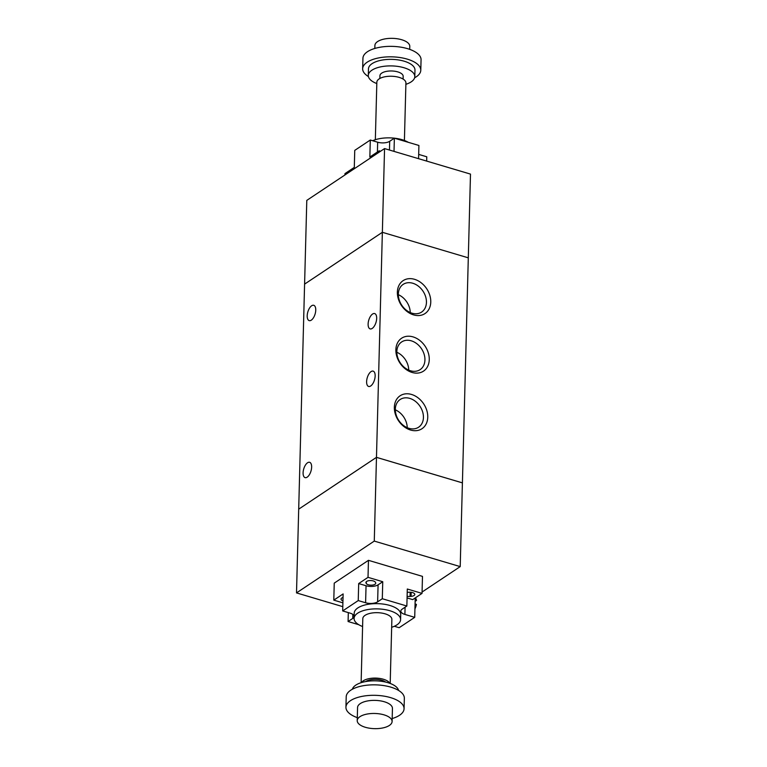 <?xml version="1.0" encoding="UTF-8"?>
<svg xmlns="http://www.w3.org/2000/svg" width="767" height="767" viewBox="0 0 767 767"><rect width="100%" height="100%" fill="white"/><g stroke="black" fill="none" stroke-linecap="round" stroke-linejoin="round"><path stroke-width="1.15" d="M296.513 592.901L298.699 509.163L376.472 457.353L374.277 541.09L296.513 592.901L342.791 606.649M422.071 592.028L460.21 566.612L374.277 541.09M376.472 457.353L462.405 482.884L460.21 566.612M384.555 148.577L306.79 200.388L304.595 284.116L382.359 232.305L384.555 148.577L470.487 174.099L468.301 257.837L382.359 232.305L304.585 284.126L298.699 509.163L376.472 457.343L462.415 482.874L468.301 257.837M311.661 305.765A7.996 3.787 106.5 0 1 313.751 305.295A7.996 3.787 106.5 0 1 315.103 314.039A7.996 3.787 106.5 0 1 309.197 320.625A7.996 3.787 106.5 0 1 307.385 313.876A7.996 3.787 106.5 0 1 311.661 305.765M307.557 462.769A7.996 3.787 106.5 0 1 309.638 462.3A7.996 3.787 106.5 0 1 310.99 471.043A7.996 3.787 106.5 0 1 305.084 477.63A7.996 3.787 106.5 0 1 303.281 470.88A7.996 3.787 106.5 0 1 307.557 462.769M371.075 371.592A7.996 3.787 106.5 0 1 373.165 371.132A7.996 3.787 106.5 0 1 374.507 379.866A7.996 3.787 106.5 0 1 368.611 386.453A7.996 3.787 106.5 0 1 366.799 379.713A7.996 3.787 106.5 0 1 371.075 371.592M372.58 314.029A7.996 3.787 106.5 0 1 374.67 313.559A7.996 3.787 106.5 0 1 376.022 322.303A7.996 3.787 106.5 0 1 370.116 328.89A7.996 3.787 106.5 0 1 368.304 322.14A7.996 3.787 106.5 0 1 372.58 314.029M427.756 417.2A19.769 15.148 -123.7 0 1 402.301 425.177A19.769 15.148 -123.7 0 1 403.116 394.353A19.769 15.148 -123.7 0 1 427.756 417.2M423.432 417.536A16.634 12.742 56.3 0 0 415.388 401.323A16.634 12.742 56.3 0 0 400.153 399.511A16.634 12.742 56.3 0 0 398.773 420.421A16.634 12.742 56.3 0 0 418.609 427.209A16.634 12.742 56.3 0 0 423.432 417.536M407.229 427.689A16.634 12.742 56.3 0 0 395.321 409.827M429.261 359.637A19.769 15.148 -123.7 0 1 403.816 367.604A19.769 15.148 -123.7 0 1 404.621 336.79A19.769 15.148 -123.7 0 1 429.261 359.637M424.937 359.963A16.634 12.742 56.3 0 0 416.893 343.76A16.634 12.742 56.3 0 0 401.668 341.948A16.634 12.742 56.3 0 0 400.278 362.858A16.634 12.742 56.3 0 0 420.115 369.636A16.634 12.742 56.3 0 0 424.937 359.963M408.734 370.125A16.634 12.742 56.3 0 0 396.836 352.264M430.766 302.064A19.769 15.148 -123.7 0 1 405.321 310.041A19.769 15.148 -123.7 0 1 406.127 279.217A19.769 15.148 -123.7 0 1 430.766 302.064M426.442 302.399A16.634 12.742 56.3 0 0 418.398 286.187A16.634 12.742 56.3 0 0 403.174 284.375A16.634 12.742 56.3 0 0 401.793 305.285A16.634 12.742 56.3 0 0 421.62 312.073A16.634 12.742 56.3 0 0 426.442 302.399M410.24 312.553A16.634 12.742 56.3 0 0 398.341 294.691M382.359 232.305L376.472 457.343M372.666 140.725A23.259 10.124 1.5 0 1 408.265 142.307M375.341 139.709L376.846 82.194A14.535 6.328 1.5 0 1 391.544 76.249A14.535 6.328 1.5 0 1 405.916 82.951L404.41 140.476M379.857 78.474L379.924 75.732A11.63 5.062 1.5 0 1 391.688 70.976A11.63 5.062 1.5 0 1 403.174 76.336L403.106 79.087M376.808 83.555A23.259 10.124 1.5 0 1 368.304 75.425A23.259 10.124 1.5 0 1 391.812 65.914A23.259 10.124 1.5 0 1 414.803 76.642A23.259 10.124 1.5 0 1 405.877 84.312M368.304 75.425L368.467 68.886A23.259 10.124 1.5 0 1 391.985 59.375A23.259 10.124 1.5 0 1 414.976 70.104L414.803 76.642M368.419 76.556A29.079 12.655 1.5 0 1 362.657 68.733A29.079 12.655 1.5 0 1 392.052 56.844A29.079 12.655 1.5 0 1 420.786 70.248A29.079 12.655 1.5 0 1 414.631 77.774M362.657 68.733L362.935 58.263A29.079 12.655 1.5 0 1 392.33 46.375A29.079 12.655 1.5 0 1 421.064 59.788L420.786 70.248M374.823 48.446L374.9 45.483A17.449 7.593 1.5 0 1 392.541 38.35A17.449 7.593 1.5 0 1 409.779 46.394L409.703 49.356M380.576 151.224L379.186 150.811L369.847 157.034L370.298 140.025L377.661 142.211A8.725 3.797 -178.5 0 0 389.694 141.291L394.363 138.185L394.017 151.387M370.298 140.025L354.747 150.38L354.296 167.388L344.968 173.61L344.929 174.972M418.571 158.683L418.916 145.471L394.363 138.185M379.147 152.173L379.186 150.811M426.663 161.08L426.768 156.794L418.686 154.397M391.659 627.291A23.259 10.124 -178.5 0 0 400.585 619.611A23.259 10.124 -178.5 0 0 389.78 610.714A23.259 10.124 -178.5 0 0 366.243 609.87A23.259 10.124 -178.5 0 0 354.086 618.394A23.259 10.124 -178.5 0 0 362.59 626.524M354.086 618.394L354.22 613.169A23.259 10.124 1.5 0 1 366.377 604.636A23.259 10.124 1.5 0 1 389.914 605.479A23.259 10.124 1.5 0 1 400.719 614.386L400.585 619.611M390.192 683.445L391.87 619.391A14.535 6.328 -178.5 0 0 385.111 613.83A14.535 6.328 -178.5 0 0 370.403 613.293A14.535 6.328 -178.5 0 0 362.801 618.624L361.123 682.688M389.78 683.301A14.535 6.328 -178.5 0 0 383.395 679.246A14.535 6.328 -178.5 0 0 361.545 682.553M385.667 682.084A11.63 5.062 -178.5 0 0 381.841 680.281A11.63 5.062 -178.5 0 0 365.715 681.566M398.581 690.444A23.259 10.124 -178.5 0 0 387.891 682.678A23.259 10.124 -178.5 0 0 352.369 689.226M392.177 718.554A29.079 12.655 -178.5 0 0 404.065 708.737L404.343 698.267A29.079 12.655 -178.5 0 0 390.834 687.146A29.079 12.655 -178.5 0 0 361.41 686.091A29.079 12.655 -178.5 0 0 346.214 696.752L345.936 707.212A29.079 12.655 -178.5 0 0 357.297 717.644M404.065 708.737A29.079 12.655 -178.5 0 0 390.556 697.615A29.079 12.655 -178.5 0 0 361.132 696.561A29.079 12.655 -178.5 0 0 345.936 707.212M392.1 721.517L392.445 708.43A17.449 7.593 -178.5 0 0 384.334 701.757A17.449 7.593 -178.5 0 0 366.684 701.124A17.449 7.593 -178.5 0 0 357.566 707.519L357.221 720.606A17.449 7.593 -178.5 0 0 374.459 728.65A17.449 7.593 -178.5 0 0 392.1 721.517A17.449 7.593 -178.5 0 0 383.989 714.844A17.449 7.593 -178.5 0 0 366.338 714.211A17.449 7.593 -178.5 0 0 357.221 720.606M342.945 600.829A4.794 2.09 1.5 0 1 341.037 599.094A4.794 2.09 1.5 0 1 343.031 597.464M407.21 592.412A4.794 2.09 1.5 0 1 407.948 592.325L408.955 592.249A4.794 2.09 1.5 0 1 414.794 594.435A4.794 2.09 1.5 0 1 411.054 596.371L410.048 596.448A4.794 2.09 1.5 0 1 407.114 596.266M375.399 582.278L375.619 582.719A4.794 2.09 1.5 0 1 375.734 583.208A4.794 2.09 1.5 0 1 371.439 585.163A4.794 2.09 1.5 0 1 366.262 583.438L366.032 582.997A4.794 2.09 1.5 0 1 365.917 582.517A4.794 2.09 1.5 0 1 370.212 580.552A4.794 2.09 1.5 0 1 375.399 582.278M342.897 602.843L333.798 600.139L343.127 593.926L342.686 610.935L350.049 613.121A8.725 3.797 1.5 0 1 354.105 616.457A8.725 3.797 1.5 0 1 352.753 618.413L348.084 621.529L348.314 612.603M358.688 583.562L366.051 585.748A8.725 3.797 -178.5 0 0 378.083 584.828L382.752 581.722L382.302 598.73L377.632 601.836A8.725 3.797 1.5 0 1 365.6 602.757L358.237 600.571L358.688 583.562L368.016 577.34L382.752 581.722M415.225 597.934L414.717 617.349L404.89 614.425A8.725 3.797 1.5 0 1 400.834 611.088A8.725 3.797 1.5 0 1 402.196 609.132L406.855 606.026L407.306 589.018L422.032 593.39L412.704 599.612L407.066 597.934M342.686 610.935L358.237 600.571M422.032 593.39L422.483 576.381L368.457 560.332L368.016 577.34M368.457 560.332L334.239 583.131L333.798 600.139M358.735 624.693L348.084 621.529M415.129 601.357L416.51 600.446A7.996 3.787 -73.5 0 0 415.311 597.867M415.168 600.043L416.51 600.446M414.937 608.845A7.996 3.787 -73.5 0 0 416.404 604.367L415.062 603.965M382.302 598.73L406.855 606.026M414.717 617.349L399.156 627.713L394.334 626.275M389.694 141.291L389.463 150.035M377.661 142.211L377.412 152M410.048 596.448L410.163 592.229M411.054 596.371L411.16 592.306M366.032 582.997L366.06 582.038M366.262 583.438L366.31 581.722M352.753 618.413L352.858 614.425M365.6 602.757L366.051 585.748M377.632 601.836L378.083 584.828M404.89 614.425L405.081 607.205"/></g></svg>
